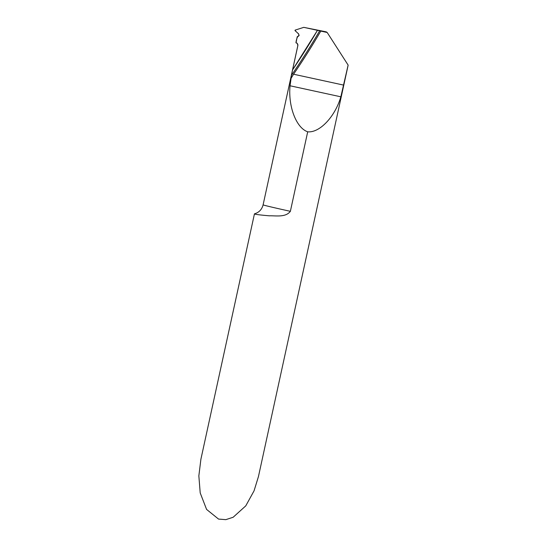 <?xml version="1.0" encoding="UTF-8"?>
<svg xmlns="http://www.w3.org/2000/svg" width="547" height="547" viewBox="0 0 547 547"><rect width="100%" height="100%" fill="white"/><g stroke="black" fill="none" stroke-linecap="round" stroke-linejoin="round"><path stroke-width="0.82" d="M254.396 213.891L254.423 213.925C255.175 214.39 260.167 215.019 269.391 215.819C275.462 215.545 285.602 217.713 290.368 211.32A29.955 0.52 -167.7 0 1 263.107 204.838C261.89 209.494 259.005 212.503 254.444 213.863L200.899 459.248L198.848 475.883L200.209 492.936L206.581 509.414L218.547 519.082L225.822 519.65L233.145 517.257L245.767 505.866L254.061 490.823L258.437 476.608L348.152 65.141M348.111 65.175L340.836 96.805C335.106 116.675 319.592 133.065 307.708 131.8C296.303 128.005 288.037 106.453 290.054 85.776L291.093 78.289L293.561 74.221A720.659 719.811 123.3 0 0 320.788 31.097L319.646 30.817A719.62 718.772 -56.7 0 1 291.462 75.301L292.563 69.9A717.548 716.7 123.3 0 0 317.465 30.324L319.646 30.817M290.368 211.32L307.708 131.8M348.118 65.079L327.195 32.492L326.231 31.856L303.776 27.35L295.106 30.126L295.004 30.591L298.327 33.613A1.798 1.798 123.3 0 1 298.867 35.364L298.635 35.781L299.175 35.569M327.195 32.492L320.788 31.097M298.71 35.699L297.206 36.806L296.016 42.83A2.393 2.393 -56.7 0 1 297.841 45.674L292.563 69.9A717.548 716.7 123.3 0 0 317.465 30.324L303.776 27.35M291.093 78.289L291.462 75.301M297.841 45.674A29.955 0.52 -167.7 0 1 297.821 45.647L292.563 69.763M297.206 36.806L297.664 36.656A1.798 1.798 123.3 0 0 298.867 35.364L298.635 35.781M295.954 42.816C297.383 43.281 298.012 44.232 297.841 45.674L292.563 69.9L317.465 30.324L303.776 27.35L295.106 30.126C295.565 32.15 301.315 34.365 297.643 36.663C296.775 38.434 296.214 40.485 295.954 42.816M343.748 85.127L293.561 74.221M340.836 96.805L290.054 85.776M292.556 69.797L263.107 204.838M296.823 43.165C297.185 42.96 297.513 43.787 297.821 45.647"/></g></svg>
